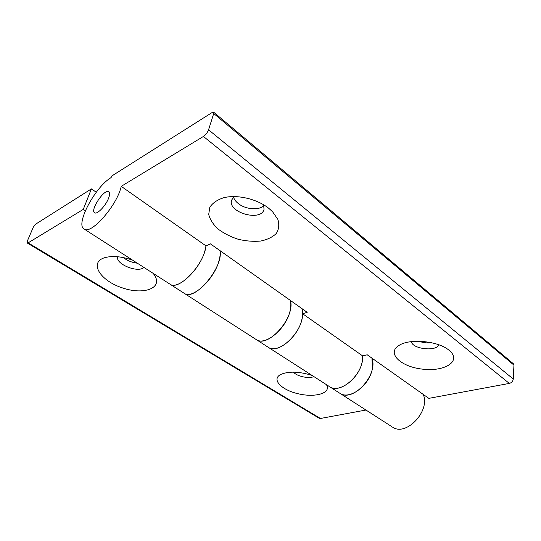 <?xml version="1.0" encoding="UTF-8"?>
<svg xmlns="http://www.w3.org/2000/svg" width="541" height="541" viewBox="0 0 541 541"><rect width="100%" height="100%" fill="white"/><g stroke="black" fill="none" stroke-linecap="round" stroke-linejoin="round"><path stroke-width="0.81" d="M169.624 283.93L170.158 284.282C179.01 291.004 204.255 264.319 205.986 245.878L210.422 243.869L307.187 312.326L302.642 313.766C302.946 331.761 278.885 355.024 268.417 347.39L256.387 339.66C268.187 348.411 295.548 317.202 290.402 300.451C291.051 303.258 290.984 306.51 290.199 310.203C286.946 328.008 265.597 346.24 256.387 339.66L183.852 293.073M391.9 426.707L339.924 393.321C350.047 400.401 370.571 384.502 372.492 367.549L371.917 358.108C378.565 374.778 352.915 402.7 339.924 393.321L339.248 392.888M220.038 250.672C223.568 267.281 194.855 301.425 184.407 293.432C192.569 299.41 214.459 279.041 219.037 260.613C220.086 256.786 220.424 253.472 220.038 250.672M85.336 210.753L83.267 209.394L91.395 188.897L96.278 192.231M28.139 242.855L27.307 243.037L319.318 418.328L320.434 418.477L28.139 242.855L83.267 209.394M320.434 418.477L365.939 410.031M326.385 384.624C331.707 392.922 315.856 397.838 298.842 393.909C281.733 390.271 271.007 379.471 280.651 374.494C288.576 371.112 299.024 371.41 312.001 375.386M153.137 273.347L154.205 274.76C163.585 288.231 143.69 295.44 122.016 287.758C100.099 280.61 88.575 262.29 104.988 257.604C112.643 255.616 121.86 256.475 132.633 260.174M392.604 427.153C406.129 436.797 430.629 410.889 423.231 394.409M27.307 243.037L27.55 240.576L33.319 227.166L35.496 224.265L91.395 188.897M117.525 256.732C115.51 264.191 138.097 273.239 143.933 267.437M123.395 257.59L125.431 259.065C129.103 261.337 133.066 262.716 137.326 263.19M293.52 372.134C296.583 376.279 308.816 378.95 313.868 376.583M108.687 197.959C109.918 194.557 109.945 192.44 108.768 191.622C104.399 188.451 89.671 210.598 94.682 212.802C97.224 214.736 105.989 205.499 108.687 197.959C105.989 205.499 97.224 214.736 94.682 212.802C89.671 210.598 104.399 188.451 108.768 191.622C109.945 192.44 109.918 194.557 108.687 197.959M328.955 386.274L268.417 347.39C277.783 354.057 299.024 336.171 302.074 318.48C302.811 314.808 302.838 311.569 302.155 308.762M302.642 313.766L362.666 355.924L362.362 360.489C360.292 377.557 339.653 393.733 329.625 386.707C340.844 394.741 364.039 373.5 362.666 355.924L367.224 354.795L428.817 398.359L509.338 383.413C511.617 382.771 512.929 381.304 513.267 379.018L513.95 365.134L513.348 363.721L213.675 112.19M513.267 379.018L208.562 129.806L213.722 113.522L213.621 112.143L212.288 112.413L111.703 176.048L111.115 177.576C94.973 186.963 74.82 225.117 84.288 229.12L170.158 284.282C178.09 290.125 200.069 269.317 204.924 250.781L205.986 245.878L121.225 186.347L203.423 136.447L509.338 383.413M448.739 350.02L450.213 351.298C461.473 361.909 443.532 372.1 421.818 369.063C400.07 366.541 386.112 352.576 399.501 345.124C410.267 338.368 438.102 341.019 448.739 350.02M268.762 208.312L272.569 211.727L277.871 219.416C279.447 224.637 278.913 229.337 276.268 233.509C272.508 237.147 267.315 239.656 260.674 241.049C253.499 241.699 246.02 241.11 238.236 239.284C230.628 236.789 223.92 233.387 218.111 229.08C213.14 224.407 210.009 219.524 208.711 214.425L209.786 207.325C212.525 203.071 217.124 199.886 223.582 197.769C236.951 194.233 257.239 198.973 268.762 208.312M84.288 229.12C91.307 234.801 117.377 204.958 121.225 186.347M208.562 129.806C207.487 132.586 205.776 134.797 203.423 136.447M411.376 341.642C412.262 349.019 436.249 351.846 438.886 344.806M418.93 341.263C423.008 342.71 427.214 343.19 431.535 342.71M234.172 196.606L231.622 200.102C227.267 212.457 261.262 222.074 264.028 209.333L263.629 204.809M233.536 197.134C234.239 199.494 235.876 201.678 238.459 203.68C245.749 209.523 259.146 210.564 263.913 205.587M213.722 113.522L513.95 365.134M106.05 257.32L104.988 257.604M153.225 273.448L154.205 274.76M281.022 374.304L280.651 374.494M400.049 344.827L399.501 345.124M449.05 350.277L450.213 351.298M226.057 197.249L223.582 197.769M269.79 209.144L272.569 211.727M170.158 284.282L184.407 293.432M329.625 386.707L339.924 393.321"/></g></svg>
